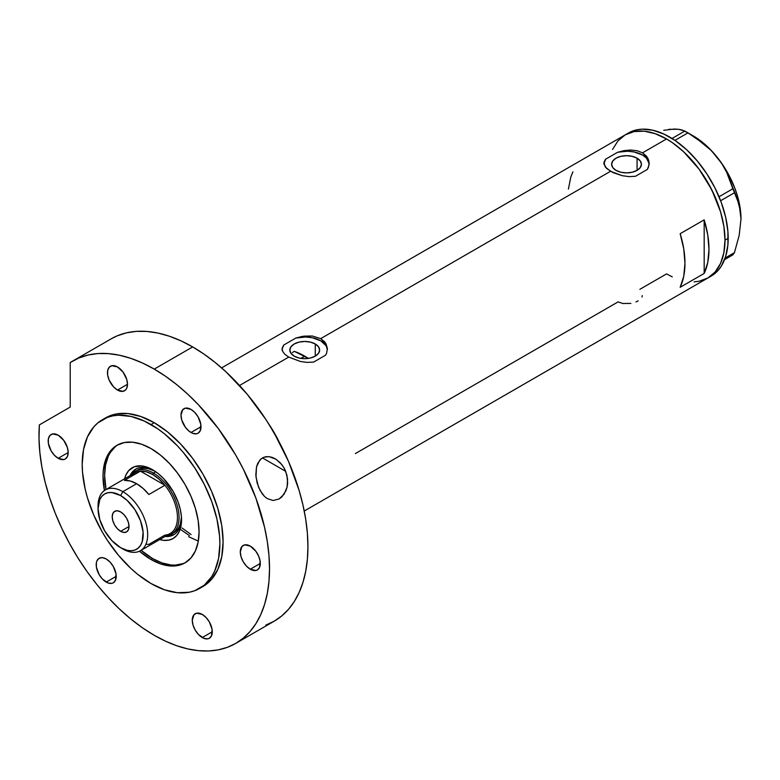 <?xml version="1.0" encoding="UTF-8"?>
<svg xmlns="http://www.w3.org/2000/svg" width="780" height="780" viewBox="0 0 780 780"><rect width="100%" height="100%" fill="white"/><g stroke="black" fill="none" stroke-linecap="round" stroke-linejoin="round"><path stroke-width="1.17" d="M315.266 343.98L315.266 356.148L310.44 358.01L304.736 358.663L299.032 358.01L294.206 356.148A14.898 8.6 180 0 1 289.838 350.064A14.898 8.6 180 0 1 299.032 342.118A14.898 8.6 180 0 1 315.266 343.98L318.503 346.778L319.634 350.064L318.503 353.36L315.266 356.148L315.266 343.98A14.898 8.6 180 0 1 319.634 350.064A14.898 8.6 180 0 1 310.44 358.01A14.898 8.6 180 0 1 294.206 356.148L290.969 353.36L289.838 350.064L290.969 346.778L294.206 343.98L299.032 342.118L304.736 341.465L310.44 342.118L315.266 343.98M292.344 352.609L294.206 351.351L292.344 352.609M637.065 158.194L637.065 170.362L632.229 172.224L626.535 172.877L620.831 172.224L615.995 170.362A14.898 8.6 180 0 1 611.637 164.278A14.898 8.6 180 0 1 620.831 156.332A14.898 8.6 180 0 1 637.065 158.194L640.292 160.992L641.433 164.278L640.292 167.573L637.065 170.362L637.065 158.194A14.898 8.6 180 0 1 641.433 164.278A14.898 8.6 180 0 1 632.229 172.224A14.898 8.6 180 0 1 615.995 170.362L612.768 167.573L611.637 164.278L612.768 160.992L615.995 158.194L620.831 156.332L626.535 155.678L632.229 156.332L637.065 158.194M649.155 162.698L649.155 163.858A22.639 13.075 0 0 0 617.624 152.266L624.088 150.618L630.776 150.023L637.114 150.725L642.544 152.822L666.559 138.957L672.282 142.584L683.514 151.651L699.017 169.065L707.879 182.569L715.143 196.989L720.544 211.78L723.869 226.356L724.708 233.386L724.99 240.162L723.869 252.681L720.544 263.416L715.143 271.966L707.879 278.002A82.641 47.716 -120 0 0 720.544 211.78A82.641 47.716 -120 0 0 666.559 138.957L642.544 152.822L647.887 158.203L649.155 162.698L648.433 167.281L647.351 169.416L635.437 176.299L628.933 176.611L622.255 175.695L610.525 171.307L320.746 338.608L326.098 343.99L327.356 348.485L326.644 353.067L325.552 355.202L313.638 362.086L307.135 362.398L300.456 361.481L288.727 357.094L239.538 385.486L288.727 357.094L284.71 354.169L282.497 351.098L282.224 347.997L283.92 344.926L295.834 338.052L302.289 336.404L312.234 335.995L320.746 338.608L610.525 171.307L605.163 166.861L604.022 162.211L605.719 159.139L617.624 152.266L624.088 150.618L630.776 150.023L637.114 150.725L642.544 152.822L646.542 156.175L648.765 160.407L649.038 165.019L647.351 169.416L635.437 176.299L628.933 176.611L622.255 175.695L613.08 172.633L606.508 168.382L603.905 163.771L605.719 159.139A22.639 13.075 0 0 0 603.905 163.761L603.905 162.991M268.924 424.232A82.641 47.716 60 0 1 279.113 441.889A82.641 47.716 -120 0 0 268.924 424.232L279.113 441.889L268.924 424.232M327.356 348.485L327.366 349.645A22.639 13.075 0 0 0 295.834 338.052L303.966 336.151L312.234 335.995L320.746 338.608L324.753 341.962L326.098 343.99L327.356 348.485L326.644 353.067L325.552 355.202L313.638 362.086L307.135 362.398L300.456 361.481L288.727 357.094L284.71 354.169L282.497 351.098L282.224 347.997L283.92 344.926A22.639 13.075 0 0 0 282.116 349.547L282.106 348.777M704.174 273.429L680.16 287.293A82.641 47.716 -120 0 0 680.16 233.707L704.174 219.843A82.641 47.716 60 0 1 704.174 273.429L680.16 287.293L683.748 276.256L684.967 263.269L683.748 248.898L680.16 233.707L704.174 219.843L704.174 273.429L704.174 219.843L707.772 235.034L708.981 249.405L707.772 262.392L704.174 273.429M630.883 303.41L622.723 303.488L618.13 301.87L355.368 453.57M666.559 273.907L672.282 276.89L666.559 273.907L639.873 289.312M666.559 138.957A82.641 47.716 -120 0 0 625.238 134.862L634.091 131.586L644.192 131.176L655.151 133.672L666.559 138.957L655.151 133.672L644.192 131.176L634.091 131.586L625.238 134.862A82.641 47.716 60 0 1 688.916 157.004A82.641 47.716 60 0 1 724.99 240.162A82.641 47.716 60 0 1 707.879 278.002L699.017 281.278L694.102 281.843L699.017 281.278L707.879 278.002L715.143 271.966L720.544 263.416L723.869 252.681L724.99 240.162L728.188 238.319L724.99 240.162L723.869 226.356L720.544 211.78L711.731 189.706L699.017 169.065L683.514 151.651L672.282 142.584L666.559 138.957M612.563 149.438L617.965 140.887L625.238 134.862L617.965 140.887L612.563 149.438M572.9 171.785L570.814 177.031L568.396 189.101M327.356 349.518L326.089 345.715L320.746 340.821L312.273 337.74L305.682 337.009L295.834 338.052L283.92 344.926L282.224 348.67M649.155 163.732L646.532 158.155L642.544 155.035L634.062 151.954L627.481 151.222L617.624 152.266L605.719 159.139L604.022 162.883M642.281 295.591L642.008 296.995M635.992 301.928L638.137 300.865M709.449 277.017A82.641 47.716 -120 0 0 711.077 276.149A82.641 47.716 -120 0 0 728.188 238.319A82.641 47.716 -120 0 0 692.123 155.152A82.641 47.716 -120 0 0 628.436 133.009L221.608 367.897M724.552 259.662L732.888 254.845L724.552 259.662M663.731 130.299L674.281 129.031L678.658 129.295L684.859 131.059L672.029 138.47L684.859 131.059L695.984 137.992L710.619 149.965L716.986 157.014L722.309 164.482L726.687 172.361L732.888 188.74L719.024 196.745L732.888 188.74L739.196 204.604L741 218.907L739.187 235.336L734.448 252.642L725.166 257.995L734.448 252.642L732.888 254.845L734.448 252.642L739.187 235.336L741 218.907A67.918 39.215 -120 0 0 716.986 157.014L722.309 164.482L726.687 172.361L737.1 198.364L740.532 211.419L741 219.355M674.593 129.324L668.957 129.285L678.658 129.295L682.139 130.006L687.97 132.853L674.953 140.371L687.97 132.853L703.57 143.656L710.619 149.965L716.986 157.014A67.918 39.215 -120 0 0 692.971 135.72L699.241 139.815L711.35 150.55L722.212 164.063L726.931 171.571L734.565 187.463L737.344 195.575L740.591 211.429L741 218.907A67.918 39.215 -120 0 1 741 219.16M720.623 200.723L734.448 192.748L720.623 200.723M304.249 511.027L711.077 276.149L718.341 270.124L721.295 266.146L725.673 256.454L727.916 244.774L727.916 231.543L725.673 217.279L721.295 202.527L714.928 187.853L706.826 173.823L697.3 160.972L686.722 149.799L675.48 140.741L664.033 134.121L652.792 130.221L642.213 129.168L637.289 129.733L628.436 133.009M153.709 470.398A37.927 21.899 -120 0 0 129.987 475.693A37.927 21.899 60 0 1 135.759 469.092A37.927 21.899 60 0 1 153.709 470.398M152.646 469.765L158.281 473.665L163.703 478.686L173.082 491.332L178.132 502.115L180.297 509.408L181.399 516.467L180.989 526.003L179.341 531.317L176.67 535.538L173.082 538.522L168.695 540.15L163.703 540.345L159.724 539.575A40.872 23.595 60 0 0 181.545 519.821A40.872 23.595 60 0 0 152.646 469.765L152.646 469.765A40.872 23.595 60 0 0 124.624 478.784L125.951 474.952L128.612 470.72L134.316 466.752L141.589 465.923L147.011 467.152L152.646 469.765M137.738 469.911A36.221 20.914 60 0 1 154.986 471.227L148.415 468.683L143.774 468.224L139.601 469.034L135.33 471.296A36.221 20.914 60 0 1 153.445 473.09L152.646 474.474A35.09 20.261 60 0 1 164.873 485.267L148.863 494.51A35.09 20.261 -120 0 0 136.636 483.717L122.869 491.673L120.627 495.553A31.922 18.427 60 0 1 143.198 534.651A31.922 18.427 60 0 1 120.627 547.687L122.869 548.983A35.09 20.261 -120 0 0 147.683 534.651A35.09 20.261 -120 0 0 122.869 491.673A35.09 20.261 60 0 1 145.792 522.6A35.09 20.261 60 0 1 140.41 550.719A35.09 20.261 60 0 1 122.869 548.983A35.09 20.261 -120 0 0 122.869 548.983L120.627 547.687L127.179 550.349L131.264 550.748L134.95 550.036L138.07 548.233L140.536 545.395L142.223 541.661L143.091 532.038L140.536 520.825L134.95 509.74L127.179 500.458L120.627 495.553L111.989 492.55L108.079 492.706L104.666 493.974L101.858 496.304L99.772 499.6L98.056 508.589L99.772 519.548L104.666 530.839L111.989 540.716L120.627 547.687A31.922 18.427 60 0 1 98.056 508.589A31.922 18.427 60 0 1 120.627 495.553L122.869 491.673L136.636 483.717A35.09 20.261 -120 0 0 124.4 480.382L140.41 471.139L164.873 485.267A35.09 20.261 60 0 1 177.46 517.462A35.09 20.261 60 0 1 164.873 535.129L148.863 544.372L145.987 544.313M136.334 468.78A37.927 21.899 -120 0 0 131.108 475.04M294.743 351.536L308.363 358.41A72.452 41.828 -120 0 0 304.736 356.168L300.904 358.381L304.736 356.168A72.452 41.828 -120 0 0 294.206 351.351M189.355 535.548L180.17 529.181M191.09 534.544L182.052 527.982M185.796 562.399A67.918 39.215 60 0 1 152.646 558.587A67.918 39.215 60 0 1 141.112 550.309L152.646 558.587L162.016 562.936L171.025 564.983L175.285 565.12L183.115 563.599M115.518 446.511L110.282 452.536L108.274 456.29L105.534 465.114L104.617 475.4L106.021 489.528A67.918 39.215 60 0 1 117.887 444.785M188.584 536.679L198.325 541.125M166.208 535.831A37.927 21.899 -120 0 0 174.242 534.437M181.525 518.583A37.927 21.899 60 0 1 173.686 534.778A37.927 21.899 60 0 1 165.087 536.474A37.927 21.899 -120 0 0 181.525 518.583M166.111 535.821L170.742 535.636L174.808 534.125M136.88 468.439L133.546 471.208L131.069 475.127M172.721 533.276A36.221 20.914 60 0 0 173.959 532.652A36.221 20.914 60 0 0 181.447 517.062L180.355 524.024L178.435 528.274L175.646 531.482L172.097 533.53M120.627 531.326A11.885 6.864 60 0 1 112.856 520.845A11.885 6.864 60 0 1 114.68 511.329A11.885 6.864 60 0 1 120.627 511.914L123.844 514.508L126.565 518.183L128.388 522.385L129.031 526.471L120.627 531.326L117.409 528.733L114.68 525.047L112.856 520.845L112.222 516.769L112.856 513.425L114.68 511.329L117.409 510.793L120.627 511.914A11.885 6.864 60 0 1 128.388 522.385A11.885 6.864 60 0 1 126.565 531.911L123.844 532.438L120.627 531.326L129.031 526.471L128.388 529.815L126.565 531.911A11.885 6.864 60 0 1 120.627 531.326M140.41 550.719L170.186 533.52A35.09 20.261 -120 0 0 164.873 485.267L158.964 479.076L152.646 474.474L146.318 471.773L140.41 471.139A35.09 20.261 60 0 1 152.646 474.474L153.445 473.09A36.221 20.914 60 0 1 177.109 505.011A36.221 20.914 60 0 1 171.561 534.047A36.221 20.914 60 0 1 166.501 535.655A36.221 20.914 -120 0 0 178.152 509.116A36.221 20.914 -120 0 0 153.445 473.09L155.756 471.754L153.445 473.09A36.221 20.914 -120 0 0 131.401 474.874A36.221 20.914 60 0 1 135.33 471.296M131.05 476.541A35.09 20.261 60 0 1 140.41 471.139A35.09 20.261 -120 0 0 135.096 472.738L105.319 489.938A35.09 20.261 60 0 1 122.869 491.673A35.09 20.261 -120 0 0 98.056 505.996L98.056 508.589M98.075 507.341A35.09 20.261 60 0 1 105.319 489.938M164.873 485.267L148.863 494.51L142.954 488.319L136.636 483.717L130.309 481.016L124.4 480.382L140.41 471.139L164.873 485.267M260.149 490.591L257.166 483.132L255.82 474.903L256.513 466.859L257.78 463.242L261.017 458.933L263.962 457.216L269.09 456.651L272.571 457.519L275.896 459.186L281.639 464.373L283.92 467.688L286.923 475.127L287.664 483.073L287.108 487.012L284.164 494.101L279.181 498.947L273.146 500.516L267.209 498.586L264.537 496.48L262.187 493.779L258.492 487.052L255.986 476.98L256.513 466.859L259.75 460.18L262.421 457.948L265.619 456.758L269.09 456.651L275.896 459.186L280.342 462.891L283.92 467.688L285.704 471.344L287.586 479.056L287.108 487.012L285.928 490.756L281.873 496.889L279.181 498.947L273.146 500.516L267.209 498.586L264.537 496.48L260.149 490.591M262.46 457.918L285.704 471.344L262.46 457.918M151.047 559.514L152.646 558.587L151.047 559.514L139.474 551.207A67.918 39.215 60 0 0 151.047 559.514A67.918 39.215 60 0 0 185.006 562.877L177.723 565.578L169.426 565.909L160.417 563.862L151.047 559.514M151.047 448.598A67.918 39.215 60 0 1 195.419 508.453A67.918 39.215 60 0 1 185.006 562.877L190.973 557.924L195.419 550.894L198.149 542.071L199.076 531.784L198.149 520.435L195.419 508.453L190.973 496.304L185.006 484.448L177.723 473.353L169.426 463.427L160.417 455.072L151.047 448.598L141.677 444.249L132.659 442.211L124.361 442.543L117.078 445.234A67.918 39.215 60 0 1 151.047 448.598M154.245 422.721A97.354 56.209 -120 0 0 105.563 417.895L115.996 414.034L127.901 413.556L140.819 416.491L154.245 422.721L167.671 431.993L180.589 443.976L192.494 458.191L202.927 474.103L211.487 491.088L217.844 508.511L221.764 525.681L223.09 541.954L221.764 556.696L217.844 569.351L211.487 579.423L202.927 586.521A97.354 56.209 -120 0 0 217.844 508.511A97.354 56.209 -120 0 0 154.245 422.721L151.047 424.564L154.245 422.721M151.047 583.547A97.354 56.209 60 0 1 87.438 497.757A97.354 56.209 60 0 1 102.365 419.747A97.354 56.209 60 0 1 151.047 424.564A97.354 56.209 60 0 1 214.646 510.354A97.354 56.209 60 0 1 199.719 588.374A97.354 56.209 60 0 1 151.047 583.547L164.473 589.777L177.392 592.712L189.286 592.234L194.717 590.723L204.262 585.205L211.76 576.586L214.646 571.194L218.566 558.548L219.882 543.806L219.55 535.821L216.918 519.012L211.76 501.637L204.262 484.351L194.717 467.825L183.495 452.683L177.392 445.828L164.473 433.846L157.794 428.844L144.3 421.054L131.059 416.452L118.589 415.214L112.798 415.877L107.367 417.398L97.832 422.906L93.805 426.845L87.438 436.917L83.528 449.563L82.202 464.315L82.534 472.29L85.166 489.099L87.438 497.757L93.805 515.17L102.365 532.165L107.367 540.286L118.589 555.428L131.059 568.591L137.611 574.265L151.047 583.547M265.795 625.131L274.18 621.202A163.02 94.117 -120 0 0 299.159 490.571A163.02 94.117 -120 0 0 192.67 346.924A163.02 94.117 -120 0 0 111.16 338.851L72.735 361.033A163.02 94.117 60 0 1 154.245 369.106L192.67 346.924L154.245 369.106A163.02 94.117 60 0 1 260.744 512.752A163.02 94.117 60 0 1 235.755 643.383A163.02 94.117 60 0 1 154.245 635.31A163.02 94.117 60 0 1 39.37 424.885L39 438.418L39.858 452.624L41.945 467.366L45.221 482.479L49.666 497.796L55.224 513.162L61.834 528.421L69.439 543.387L77.941 557.924L87.263 571.857L97.295 585.058L107.942 597.363L119.077 608.663L130.591 618.823L142.35 627.734L154.245 635.31L165.545 641.189L176.728 645.733L187.707 648.901L198.354 650.647L208.582 650.968L218.283 649.857L227.37 647.312L235.755 643.383L243.35 638.089L250.088 631.488L255.908 623.649L260.744 614.63L264.547 604.529L267.296 593.443L268.964 581.48L269.519 568.757L268.964 555.389L267.296 541.515L264.547 527.251L255.908 498.157L243.35 469.209L235.755 455.149L218.283 428.512L198.354 404.703L187.707 394.154L176.728 384.647L165.545 376.272L154.245 369.106L142.496 363.012L130.874 358.371L119.486 355.231L108.469 353.623L97.919 353.555L87.965 355.046L78.702 358.059L70.219 362.583A163.02 94.117 60 0 1 72.735 361.033M58.188 435.191A14.147 8.171 60 0 1 67.431 447.661A14.147 8.171 60 0 1 65.266 459.001A14.147 8.171 60 0 1 58.188 458.308L68.191 452.527L58.188 458.308A14.147 8.171 60 0 1 48.945 445.838A14.147 8.171 60 0 1 51.109 434.499A14.147 8.171 60 0 1 58.188 435.191L63.745 440.349L67.431 447.661L68.191 452.527L67.431 456.505L65.266 459.001L63.745 459.566L58.188 458.308L54.356 455.218L51.109 450.83L48.37 443.342L48.37 438.828L49.871 435.523L52.63 433.933L58.188 435.191M117.487 366.951A14.147 8.171 60 0 1 126.73 379.421A14.147 8.171 60 0 1 124.556 390.76A14.147 8.171 60 0 1 117.487 390.068L127.491 384.286L117.487 390.068A14.147 8.171 60 0 1 108.244 377.598A14.147 8.171 60 0 1 110.409 366.259A14.147 8.171 60 0 1 117.487 366.951L123.045 372.109L126.73 379.421L127.491 384.286L126.73 388.264L125.804 389.737L123.045 391.326L117.487 390.068L113.656 386.977L109.161 380.123L107.669 375.102L107.669 370.588L109.161 367.282L111.93 365.693L117.487 366.951M191.002 409.402A14.147 8.171 60 0 1 200.245 421.873A14.147 8.171 60 0 1 198.081 433.212A14.147 8.171 60 0 1 191.002 432.51L201.016 426.728L191.002 432.51A14.147 8.171 60 0 1 181.759 420.04A14.147 8.171 60 0 1 183.934 408.7A14.147 8.171 60 0 1 191.002 409.402L194.834 412.493L198.081 416.871L200.821 424.369L200.245 430.716L198.081 433.212L196.56 433.768L192.953 433.417L189.053 431.165L185.445 427.352L181.759 420.04L180.999 415.174L182.686 409.734L185.445 408.135L191.002 409.402M250.302 546.117A14.147 8.171 60 0 1 259.545 558.587A14.147 8.171 60 0 1 257.38 569.926A14.147 8.171 60 0 1 250.302 569.225L260.305 563.443L250.302 569.225A14.147 8.171 60 0 1 241.059 556.754A14.147 8.171 60 0 1 243.224 545.415A14.147 8.171 60 0 1 250.302 546.117L255.859 551.265L258.619 556.052L260.12 561.083L259.545 567.431L257.38 569.926L255.859 570.482L250.302 569.225L246.47 566.134L243.224 561.756L241.059 556.754L240.298 551.889L241.985 546.448L244.745 544.85L250.302 546.117M202.274 614.445A14.147 8.171 60 0 1 211.516 626.915A14.147 8.171 60 0 1 209.352 638.255A14.147 8.171 60 0 1 202.274 637.553L212.277 631.771L202.274 637.553A14.147 8.171 60 0 1 193.03 625.082A14.147 8.171 60 0 1 195.195 613.743A14.147 8.171 60 0 1 202.274 614.445L206.105 617.536L209.352 621.913L212.092 629.411L211.516 635.758L209.352 638.255L207.831 638.81L204.224 638.459L198.442 634.462L195.195 630.084L193.03 625.082L192.27 620.217L193.957 614.776L196.716 613.178L202.274 614.445M106.216 558.987A14.147 8.171 60 0 1 115.46 571.457A14.147 8.171 60 0 1 113.295 582.797A14.147 8.171 60 0 1 106.216 582.094L116.22 576.313L106.216 582.094A14.147 8.171 60 0 1 96.973 569.624A14.147 8.171 60 0 1 99.138 558.285A14.147 8.171 60 0 1 106.216 558.987L110.048 562.078L113.295 566.456L116.035 573.953L115.46 580.3L113.295 582.797L111.774 583.352L108.166 583.001L102.385 579.004L99.138 574.626L96.398 567.128L96.398 562.614L96.973 560.781L99.138 558.285L102.385 557.651L106.216 558.987M70.219 362.583L70.219 407.072L39.37 424.885L70.219 407.072L70.219 362.583M235.755 643.383L274.18 621.202L281.775 615.908L288.512 609.307L294.323 601.458L299.159 592.449L302.971 582.348L305.721 571.262L307.378 559.299L307.934 546.575L307.378 533.208L305.721 519.334L302.971 505.069L299.159 490.571L288.512 461.409L274.18 432.968L265.795 419.357L247.006 394.007L226.132 371.972L215.153 362.466L203.97 354.091L192.67 346.924L180.921 340.831L169.289 336.19L157.911 333.05L146.893 331.441L136.344 331.373L126.389 332.855L117.117 335.878L111.072 338.9M201.298 587.399A97.354 56.209 -120 0 0 202.927 586.521L199.719 588.374M104.432 490.503L103.018 476.327L103.243 471.023L105.085 461.419L108.683 453.463L111.111 450.187L117.078 445.234A67.918 39.215 60 0 0 104.432 490.503M275.223 458.776L275.896 459.186M282.097 350.064L282.097 349.128M603.886 164.278L603.886 163.342M692.971 135.72L686.439 131.947M173.959 532.652L171.561 534.047M105.563 417.895L102.365 419.747"/></g></svg>
